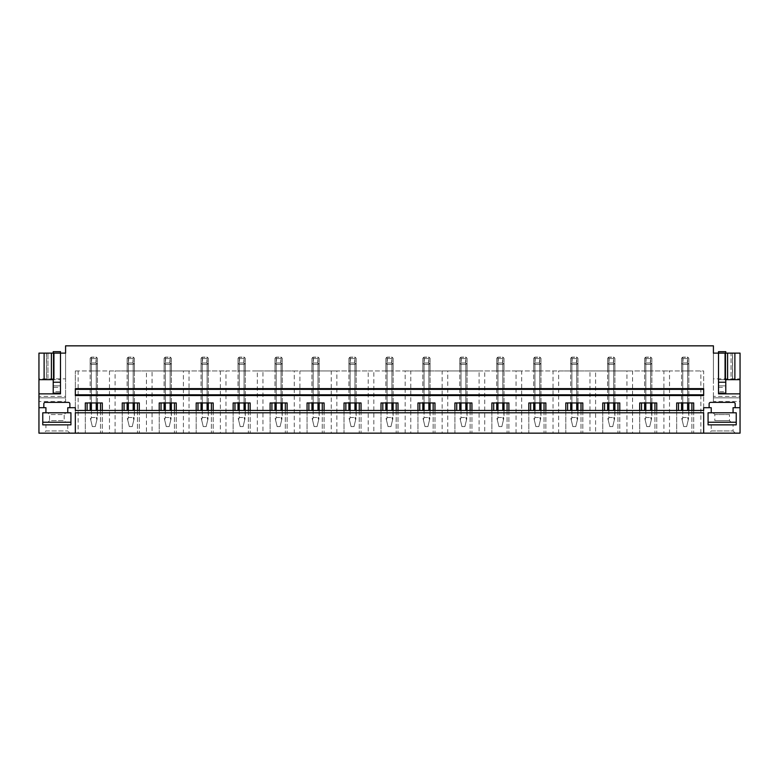 <?xml version="1.0" encoding="UTF-8"?>
<svg xmlns="http://www.w3.org/2000/svg" width="779" height="779" viewBox="0 0 779 779"><rect width="100%" height="100%" fill="white"/><g stroke="black" fill="none" stroke-linecap="round" stroke-linejoin="round"><path stroke-width="0.58" stroke-dasharray="3.9 2.92" d="M75.329 412.782L75.329 370.95L75.329 433.153L703.671 433.153L703.671 412.782M38.95 407.69L45.932 407.69L45.932 412.782L42.767 412.782L42.767 424.857L70.928 424.857L70.928 412.782L67.763 412.782L67.763 407.69L75.329 407.69L75.329 410.455L703.671 410.455L703.671 407.69L709.124 407.69L709.124 403.834A1.451 1.451 0 0 1 710.584 402.383L733.721 402.383A1.451 1.451 0 0 1 735.172 403.834L735.172 407.69L740.05 407.69M703.671 394.807L75.329 394.807M75.329 389.354L703.671 389.354M703.671 395.537L703.671 388.624M75.329 395.537L75.329 388.624M65.582 345.847L713.418 345.847L713.418 401.477L740.05 401.477L740.05 433.153L38.95 433.153L38.95 401.477L65.582 401.477L65.582 345.847M682.774 410.455L682.774 417.515L687.604 417.515L682.774 417.515L682.774 357.133L687.604 357.133L687.604 370.95L688.831 370.95L682.774 370.95L687.604 370.95L687.604 364.406L682.774 364.406A4.362 4.362 0 0 1 681.557 363.18L681.557 370.95L682.774 370.95L681.557 370.95L681.557 358.35A4.362 4.362 0 0 1 682.774 357.133L687.604 357.133A4.362 4.362 0 0 1 688.831 358.35L688.831 363.18A4.362 4.362 0 0 1 687.604 364.406L682.774 364.406L681.557 363.18L681.557 410.455M682.774 402.957L682.774 357.133L681.557 358.35L681.557 363.18L682.774 364.406L681.557 363.18L681.557 358.35L682.774 357.133L687.604 357.133L688.831 358.35L688.831 370.95L688.831 363.18L687.604 364.406L682.774 364.406L687.604 364.406L688.831 363.18L687.604 364.406L687.604 410.455M645.82 410.455L645.82 417.515L650.64 417.515L645.82 417.515L645.82 357.133L650.64 357.133L650.64 370.95L651.867 370.95L645.82 370.95L650.64 370.95L650.64 364.406L645.82 364.406A4.362 4.362 0 0 1 644.593 363.18L644.593 370.95L645.82 370.95L644.593 370.95L644.593 358.35A4.362 4.362 0 0 1 645.82 357.133L650.64 357.133A4.362 4.362 0 0 1 651.867 358.35L651.867 363.18A4.362 4.362 0 0 1 650.64 364.406L645.82 364.406L644.593 363.18L644.593 410.455M645.82 402.957L645.82 357.133L644.593 358.35L644.593 363.18L645.82 364.406L644.593 363.18L644.593 358.35L645.82 357.133L650.64 357.133L651.867 358.35L651.867 370.95L651.867 363.18L650.64 364.406L645.82 364.406L650.64 364.406L651.867 363.18L650.64 364.406L650.64 410.455M608.857 410.455L608.857 417.515L613.677 417.515L608.857 417.515L608.857 357.133L613.677 357.133L613.677 370.95L614.904 370.95L608.857 370.95L613.677 370.95L613.677 364.406L608.857 364.406A4.362 4.362 0 0 1 607.63 363.18L607.63 370.95L608.857 370.95L607.63 370.95L607.63 358.35A4.362 4.362 0 0 1 608.857 357.133L613.677 357.133A4.362 4.362 0 0 1 614.904 358.35L614.904 363.18A4.362 4.362 0 0 1 613.677 364.406L608.857 364.406L607.63 363.18L607.63 410.455M608.857 402.957L608.857 357.133L607.63 358.35L607.63 363.18L608.857 364.406L607.63 363.18L607.63 358.35L608.857 357.133L613.677 357.133L614.904 358.35L614.904 370.95L614.904 363.18L613.677 364.406L608.857 364.406L613.677 364.406L614.904 363.18L613.677 364.406L613.677 410.455M571.893 410.455L571.893 417.515L576.723 417.515L571.893 417.515L571.893 357.133L576.723 357.133L576.723 370.95L577.94 370.95L571.893 370.95L576.723 370.95L576.723 364.406L571.893 364.406A4.362 4.362 0 0 1 570.666 363.18L570.666 370.95L571.893 370.95L570.666 370.95L570.666 358.35A4.362 4.362 0 0 1 571.893 357.133L576.723 357.133A4.362 4.362 0 0 1 577.94 358.35L577.94 363.18A4.362 4.362 0 0 1 576.723 364.406L571.893 364.406L570.666 363.18L570.666 410.455M571.893 402.957L571.893 357.133L570.666 358.35L570.666 363.18L571.893 364.406L570.666 363.18L570.666 358.35L571.893 357.133L576.723 357.133L577.94 358.35L577.94 370.95L577.94 363.18L576.723 364.406L571.893 364.406L576.723 364.406L577.94 363.18L576.723 364.406L576.723 410.455M534.93 410.455L534.93 417.515L539.759 417.515L534.93 417.515L534.93 357.133L539.759 357.133L539.759 370.95L540.986 370.95L534.93 370.95L539.759 370.95L539.759 364.406L534.93 364.406A4.362 4.362 0 0 1 533.703 363.18L533.703 370.95L534.93 370.95L533.703 370.95L533.703 358.35A4.362 4.362 0 0 1 534.93 357.133L539.759 357.133A4.362 4.362 0 0 1 540.986 358.35L540.986 363.18A4.362 4.362 0 0 1 539.759 364.406L534.93 364.406L533.703 363.18L533.703 410.455M534.93 402.957L534.93 357.133L533.703 358.35L533.703 363.18L534.93 364.406L533.703 363.18L533.703 358.35L534.93 357.133L539.759 357.133L540.986 358.35L540.986 370.95L540.986 363.18L539.759 364.406L534.93 364.406L539.759 364.406L540.986 363.18L539.759 364.406L539.759 410.455M497.966 410.455L497.966 417.515L502.796 417.515L497.966 417.515L497.966 357.133L502.796 357.133L502.796 370.95L504.023 370.95L497.966 370.95L502.796 370.95L502.796 364.406L497.966 364.406A4.362 4.362 0 0 1 496.749 363.18L496.749 370.95L497.966 370.95L496.749 370.95L496.749 358.35A4.362 4.362 0 0 1 497.966 357.133L502.796 357.133A4.362 4.362 0 0 1 504.023 358.35L504.023 363.18A4.362 4.362 0 0 1 502.796 364.406L497.966 364.406L496.749 363.18L496.749 410.455M497.966 402.957L497.966 357.133L496.749 358.35L496.749 363.18L497.966 364.406L496.749 363.18L496.749 358.35L497.966 357.133L502.796 357.133L504.023 358.35L504.023 370.95L504.023 363.18L502.796 364.406L497.966 364.406L502.796 364.406L504.023 363.18L502.796 364.406L502.796 410.455M461.012 410.455L461.012 417.515L465.832 417.515L461.012 417.515L461.012 357.133L465.832 357.133L465.832 370.95L467.059 370.95L461.012 370.95L465.832 370.95L465.832 364.406L461.012 364.406A4.362 4.362 0 0 1 459.785 363.18L459.785 370.95L461.012 370.95L459.785 370.95L459.785 358.35A4.362 4.362 0 0 1 461.012 357.133L465.832 357.133A4.362 4.362 0 0 1 467.059 358.35L467.059 363.18A4.362 4.362 0 0 1 465.832 364.406L461.012 364.406L459.785 363.18L459.785 410.455M461.012 402.957L461.012 357.133L459.785 358.35L459.785 363.18L461.012 364.406L459.785 363.18L459.785 358.35L461.012 357.133L465.832 357.133L467.059 358.35L467.059 370.95L467.059 363.18L465.832 364.406L461.012 364.406L465.832 364.406L467.059 363.18L465.832 364.406L465.832 410.455M424.049 410.455L424.049 417.515L428.878 417.515L424.049 417.515L424.049 357.133L428.878 357.133L428.878 370.95L430.096 370.95L424.049 370.95L428.878 370.95L428.878 364.406L424.049 364.406A4.362 4.362 0 0 1 422.822 363.18L422.822 370.95L424.049 370.95L422.822 370.95L422.822 358.35A4.362 4.362 0 0 1 424.049 357.133L428.878 357.133A4.362 4.362 0 0 1 430.096 358.35L430.096 363.18A4.362 4.362 0 0 1 428.878 364.406L424.049 364.406L422.822 363.18L422.822 410.455M424.049 402.957L424.049 357.133L422.822 358.35L422.822 363.18L424.049 364.406L422.822 363.18L422.822 358.35L424.049 357.133L428.878 357.133L430.096 358.35L430.096 370.95L430.096 363.18L428.878 364.406L424.049 364.406L428.878 364.406L430.096 363.18L428.878 364.406L428.878 410.455M387.085 410.455L387.085 417.515L391.915 417.515L387.085 417.515L387.085 357.133L391.915 357.133L391.915 370.95L393.142 370.95L387.085 370.95L391.915 370.95L391.915 364.406L387.085 364.406A4.362 4.362 0 0 1 385.858 363.18L385.858 370.95L387.085 370.95L385.858 370.95L385.858 358.35A4.362 4.362 0 0 1 387.085 357.133L391.915 357.133A4.362 4.362 0 0 1 393.142 358.35L393.142 363.18A4.362 4.362 0 0 1 391.915 364.406L387.085 364.406L385.858 363.18L385.858 410.455M387.085 402.957L387.085 357.133L385.858 358.35L385.858 363.18L387.085 364.406L385.858 363.18L385.858 358.35L387.085 357.133L391.915 357.133L393.142 358.35L393.142 370.95L393.142 363.18L391.915 364.406L387.085 364.406L391.915 364.406L393.142 363.18L391.915 364.406L391.915 410.455M350.122 410.455L350.122 417.515L354.951 417.515L350.122 417.515L350.122 357.133L354.951 357.133L354.951 370.95L356.178 370.95L350.122 370.95L354.951 370.95L354.951 364.406L350.122 364.406A4.362 4.362 0 0 1 348.904 363.18L348.904 370.95L350.122 370.95L348.904 370.95L348.904 358.35A4.362 4.362 0 0 1 350.122 357.133L354.951 357.133A4.362 4.362 0 0 1 356.178 358.35L356.178 363.18A4.362 4.362 0 0 1 354.951 364.406L350.122 364.406L348.904 363.18L348.904 410.455M350.122 402.957L350.122 357.133L348.904 358.35L348.904 363.18L350.122 364.406L348.904 363.18L348.904 358.35L350.122 357.133L354.951 357.133L356.178 358.35L356.178 370.95L356.178 363.18L354.951 364.406L350.122 364.406L354.951 364.406L356.178 363.18L354.951 364.406L354.951 410.455M313.168 410.455L313.168 417.515L317.988 417.515L313.168 417.515L313.168 357.133L317.988 357.133L317.988 370.95L319.215 370.95L313.168 370.95L317.988 370.95L317.988 364.406L313.168 364.406A4.362 4.362 0 0 1 311.941 363.18L311.941 370.95L313.168 370.95L311.941 370.95L311.941 358.35A4.362 4.362 0 0 1 313.168 357.133L317.988 357.133A4.362 4.362 0 0 1 319.215 358.35L319.215 363.18A4.362 4.362 0 0 1 317.988 364.406L313.168 364.406L311.941 363.18L311.941 410.455M313.168 402.957L313.168 357.133L311.941 358.35L311.941 363.18L313.168 364.406L311.941 363.18L311.941 358.35L313.168 357.133L317.988 357.133L319.215 358.35L319.215 370.95L319.215 363.18L317.988 364.406L313.168 364.406L317.988 364.406L319.215 363.18L317.988 364.406L317.988 410.455M276.204 410.455L276.204 417.515L281.034 417.515L276.204 417.515L276.204 357.133L281.034 357.133L281.034 370.95L282.251 370.95L276.204 370.95L281.034 370.95L281.034 364.406L276.204 364.406A4.362 4.362 0 0 1 274.977 363.18L274.977 370.95L276.204 370.95L274.977 370.95L274.977 358.35A4.362 4.362 0 0 1 276.204 357.133L281.034 357.133A4.362 4.362 0 0 1 282.251 358.35L282.251 363.18A4.362 4.362 0 0 1 281.034 364.406L276.204 364.406L274.977 363.18L274.977 410.455M276.204 402.957L276.204 357.133L274.977 358.35L274.977 363.18L276.204 364.406L274.977 363.18L274.977 358.35L276.204 357.133L281.034 357.133L282.251 358.35L282.251 370.95L282.251 363.18L281.034 364.406L276.204 364.406L281.034 364.406L282.251 363.18L281.034 364.406L281.034 410.455M239.241 410.455L239.241 417.515L244.07 417.515L239.241 417.515L239.241 357.133L244.07 357.133L244.07 370.95L245.297 370.95L239.241 370.95L244.07 370.95L244.07 364.406L239.241 364.406A4.362 4.362 0 0 1 238.014 363.18L238.014 370.95L239.241 370.95L238.014 370.95L238.014 358.35A4.362 4.362 0 0 1 239.241 357.133L244.07 357.133A4.362 4.362 0 0 1 245.297 358.35L245.297 363.18A4.362 4.362 0 0 1 244.07 364.406L239.241 364.406L238.014 363.18L238.014 410.455M239.241 402.957L239.241 357.133L238.014 358.35L238.014 363.18L239.241 364.406L238.014 363.18L238.014 358.35L239.241 357.133L244.07 357.133L245.297 358.35L245.297 370.95L245.297 363.18L244.07 364.406L239.241 364.406L244.07 364.406L245.297 363.18L244.07 364.406L244.07 410.455M202.277 410.455L202.277 417.515L207.107 417.515L202.277 417.515L202.277 357.133L207.107 357.133L207.107 370.95L208.334 370.95L202.277 370.95L207.107 370.95L207.107 364.406L202.277 364.406A4.362 4.362 0 0 1 201.06 363.18L201.06 370.95L202.277 370.95L201.06 370.95L201.06 358.35A4.362 4.362 0 0 1 202.277 357.133L207.107 357.133A4.362 4.362 0 0 1 208.334 358.35L208.334 363.18A4.362 4.362 0 0 1 207.107 364.406L202.277 364.406L201.06 363.18L201.06 410.455M202.277 402.957L202.277 357.133L201.06 358.35L201.06 363.18L202.277 364.406L201.06 363.18L201.06 358.35L202.277 357.133L207.107 357.133L208.334 358.35L208.334 370.95L208.334 363.18L207.107 364.406L202.277 364.406L207.107 364.406L208.334 363.18L207.107 364.406L207.107 410.455M165.323 410.455L165.323 417.515L170.143 417.515L165.323 417.515L165.323 357.133L170.143 357.133L170.143 370.95L171.37 370.95L165.323 370.95L170.143 370.95L170.143 364.406L165.323 364.406A4.362 4.362 0 0 1 164.096 363.18L164.096 370.95L165.323 370.95L164.096 370.95L164.096 358.35A4.362 4.362 0 0 1 165.323 357.133L170.143 357.133A4.362 4.362 0 0 1 171.37 358.35L171.37 363.18A4.362 4.362 0 0 1 170.143 364.406L165.323 364.406L164.096 363.18L164.096 410.455M165.323 402.957L165.323 357.133L164.096 358.35L164.096 363.18L165.323 364.406L164.096 363.18L164.096 358.35L165.323 357.133L170.143 357.133L171.37 358.35L171.37 370.95L171.37 363.18L170.143 364.406L165.323 364.406L170.143 364.406L171.37 363.18L170.143 364.406L170.143 410.455M128.36 410.455L128.36 417.515L133.18 417.515L128.36 417.515L128.36 357.133L133.18 357.133L133.18 370.95L134.407 370.95L128.36 370.95L133.18 370.95L133.18 364.406L128.36 364.406A4.362 4.362 0 0 1 127.133 363.18L127.133 370.95L128.36 370.95L127.133 370.95L127.133 358.35A4.362 4.362 0 0 1 128.36 357.133L133.18 357.133A4.362 4.362 0 0 1 134.407 358.35L134.407 363.18A4.362 4.362 0 0 1 133.18 364.406L128.36 364.406L127.133 363.18L127.133 410.455M128.36 402.957L128.36 357.133L127.133 358.35L127.133 363.18L128.36 364.406L127.133 363.18L127.133 358.35L128.36 357.133L133.18 357.133L134.407 358.35L134.407 370.95L134.407 363.18L133.18 364.406L128.36 364.406L133.18 364.406L134.407 363.18L133.18 364.406L133.18 410.455M91.396 410.455L91.396 417.515L96.226 417.515L91.396 417.515L91.396 357.133L96.226 357.133L96.226 370.95L97.443 370.95L91.396 370.95L96.226 370.95L96.226 364.406L91.396 364.406A4.362 4.362 0 0 1 90.169 363.18L90.169 370.95L91.396 370.95L90.169 370.95L90.169 358.35A4.362 4.362 0 0 1 91.396 357.133L96.226 357.133A4.362 4.362 0 0 1 97.443 358.35L97.443 363.18A4.362 4.362 0 0 1 96.226 364.406L91.396 364.406L90.169 363.18L90.169 410.455M91.396 402.957L91.396 357.133L90.169 358.35L90.169 363.18L91.396 364.406L90.169 363.18L90.169 358.35L91.396 357.133L96.226 357.133L97.443 358.35L97.443 370.95L97.443 363.18L96.226 364.406L91.396 364.406L96.226 364.406L97.443 363.18L96.226 364.406L96.226 410.455M100.501 410.455L100.501 433.153L100.501 402.957L85.3 402.957L85.3 433.153L85.3 410.455M102.322 410.455L102.322 433.153L102.322 402.957L100.501 402.957M87.112 402.957L87.112 410.455M75.329 370.95L109.479 370.95L109.479 433.153L115.097 433.153L115.097 370.95L146.442 370.95L146.442 433.153L152.061 433.153L152.061 370.95L183.406 370.95L183.406 433.153L189.024 433.153L189.024 370.95L220.369 370.95L220.369 433.153L225.978 433.153L225.978 370.95L257.323 370.95L257.323 433.153L262.942 433.153L262.942 370.95L294.287 370.95L294.287 433.153L299.905 433.153L299.905 370.95L331.25 370.95L331.25 433.153L336.869 433.153L336.869 370.95L368.214 370.95L368.214 433.153L373.823 433.153L373.823 370.95L405.177 370.95L405.177 433.153L410.786 433.153L410.786 370.95L442.131 370.95L442.131 433.153L447.75 433.153L447.75 370.95L479.095 370.95L479.095 433.153L484.713 433.153L484.713 370.95L516.058 370.95L516.058 433.153L521.677 433.153L521.677 370.95L553.022 370.95L553.022 433.153L558.631 433.153L558.631 370.95L589.976 370.95L589.976 433.153L595.594 433.153L595.594 370.95L626.939 370.95L626.939 433.153L632.558 433.153L632.558 370.95L663.903 370.95L663.903 433.153L669.521 433.153L669.521 370.95L703.671 370.95L703.671 433.153L703.671 370.95L75.329 370.95M75.329 433.153L78.134 433.153L78.134 370.95M78.134 433.153L109.479 433.153M137.464 410.455L137.464 433.153L137.464 402.957L122.254 402.957L122.254 433.153L122.254 410.455M139.285 410.455L139.285 433.153L139.285 402.957L137.464 402.957M124.075 402.957L124.075 410.455M109.479 370.95L115.097 370.95M115.097 433.153L146.442 433.153M174.428 410.455L174.428 433.153L174.428 402.957L159.218 402.957L159.218 433.153L159.218 410.455M176.249 410.455L176.249 433.153L176.249 402.957L174.428 402.957M161.039 402.957L161.039 410.455M146.442 370.95L152.061 370.95M152.061 433.153L183.406 433.153M211.391 410.455L211.391 433.153L211.391 402.957L196.181 402.957L196.181 433.153L196.181 410.455M213.203 410.455L213.203 433.153L213.203 402.957L211.391 402.957M198.002 402.957L198.002 410.455M183.406 370.95L189.024 370.95M189.024 433.153L220.369 433.153M248.345 410.455L248.345 433.153L248.345 402.957L233.145 402.957L233.145 433.153L233.145 410.455M250.166 410.455L250.166 433.153L250.166 402.957L248.345 402.957M234.966 402.957L234.966 410.455M220.369 370.95L225.978 370.95M225.978 433.153L257.323 433.153M285.309 410.455L285.309 433.153L285.309 402.957L270.099 402.957L270.099 433.153L270.099 410.455M287.13 410.455L287.13 433.153L287.13 402.957L285.309 402.957M271.92 402.957L271.92 410.455M257.323 370.95L262.942 370.95M262.942 433.153L294.287 433.153M322.272 410.455L322.272 433.153L322.272 402.957L307.062 402.957L307.062 433.153L307.062 410.455M324.093 410.455L324.093 433.153L324.093 402.957L322.272 402.957M308.883 402.957L308.883 410.455M294.287 370.95L299.905 370.95M299.905 433.153L331.25 433.153M359.236 410.455L359.236 433.153L359.236 402.957L344.026 402.957L344.026 433.153L344.026 410.455M361.047 410.455L361.047 433.153L361.047 402.957L359.236 402.957M345.847 402.957L345.847 410.455M331.25 370.95L336.869 370.95M336.869 433.153L368.214 433.153M396.19 410.455L396.19 433.153L396.19 402.957L380.989 402.957L380.989 433.153L380.989 410.455M398.011 410.455L398.011 433.153L398.011 402.957L396.19 402.957M382.81 402.957L382.81 410.455M368.214 370.95L373.823 370.95M373.823 433.153L405.177 433.153M433.153 410.455L433.153 433.153L433.153 402.957L417.953 402.957L417.953 433.153L417.953 410.455M434.974 410.455L434.974 433.153L434.974 402.957L433.153 402.957M419.764 402.957L419.764 410.455M405.177 370.95L410.786 370.95M410.786 433.153L442.131 433.153M470.117 410.455L470.117 433.153L470.117 402.957L454.907 402.957L454.907 433.153L454.907 410.455M471.938 410.455L471.938 433.153L471.938 402.957L470.117 402.957M456.728 402.957L456.728 410.455M442.131 370.95L447.75 370.95M447.75 433.153L479.095 433.153M507.08 410.455L507.08 433.153L507.08 402.957L491.87 402.957L491.87 433.153L491.87 410.455M508.901 410.455L508.901 433.153L508.901 402.957L507.08 402.957M493.691 402.957L493.691 410.455M479.095 370.95L484.713 370.95M484.713 433.153L516.058 433.153M544.034 410.455L544.034 433.153L544.034 402.957L528.834 402.957L528.834 433.153L528.834 410.455M545.855 410.455L545.855 433.153L545.855 402.957L544.034 402.957M530.655 402.957L530.655 410.455M516.058 370.95L521.677 370.95M521.677 433.153L553.022 433.153M580.998 410.455L580.998 433.153L580.998 402.957L565.797 402.957L565.797 433.153L565.797 410.455M582.819 410.455L582.819 433.153L582.819 402.957L580.998 402.957M567.609 402.957L567.609 410.455M553.022 370.95L558.631 370.95M558.631 433.153L589.976 433.153M617.961 410.455L617.961 433.153L617.961 402.957L602.751 402.957L602.751 433.153L602.751 410.455M619.782 410.455L619.782 433.153L619.782 402.957L617.961 402.957M604.572 402.957L604.572 410.455M589.976 370.95L595.594 370.95M595.594 433.153L626.939 433.153M654.925 410.455L654.925 433.153L654.925 402.957L639.715 402.957L639.715 433.153L639.715 410.455M656.746 410.455L656.746 433.153L656.746 402.957L654.925 402.957M641.536 402.957L641.536 410.455M626.939 370.95L632.558 370.95M632.558 433.153L663.903 433.153M709.056 433.153L735.249 433.153L709.056 433.153L711.237 430.972L733.068 430.972L733.068 424.857L711.237 424.857L733.068 424.857M703.671 433.153L669.521 433.153M43.751 433.153L69.944 433.153L43.751 433.153L45.932 430.972L67.763 430.972L45.932 430.972L45.932 424.857L67.763 424.857L45.932 424.857M691.888 410.455L691.888 433.153L691.888 402.957L676.678 402.957L676.678 433.153L676.678 410.455M678.499 410.455L678.499 402.957M693.699 410.455L693.699 433.153L693.699 402.957L691.888 402.957M700.866 433.153L700.866 370.95M663.903 370.95L669.521 370.95M53.936 379.675L53.215 379.675L53.215 353.121L60.489 353.121L60.489 382.226L60.489 351.67L53.215 351.67L53.215 353.121L53.936 353.121L53.215 353.121L53.215 379.675L60.489 379.675L38.95 379.675M46.399 379.675L44.121 379.675L46.477 379.675L46.399 353.121L44.121 353.121L46.399 353.121M46.477 379.675L47.938 379.675L46.477 379.675L46.477 353.121L46.477 379.675M53.215 379.675L53.215 353.121L60.489 353.121L60.489 385.848L53.215 385.858L53.215 353.121M47.938 379.675L47.938 353.121L47.938 379.675M44.121 379.675L44.121 353.121M65.582 378.847L65.582 353.121L38.95 353.121L38.95 378.847L65.582 378.847L65.582 397.835L38.95 397.835L38.95 396.384L65.582 396.384M38.95 378.847L38.95 396.384M38.95 393.862L60.489 393.862L60.489 393.132L53.215 393.142L53.215 385.858L60.489 385.858L53.215 385.848L60.489 385.848L53.215 385.858L53.215 387.319L60.489 387.319L60.489 382.226L60.489 393.142L60.489 385.858M65.582 397.835L38.95 397.835L65.582 397.835L65.582 401.477M38.95 397.835L38.95 401.477M60.489 391.681L60.489 393.142L53.215 393.142L60.489 393.142L53.215 393.142L53.215 391.681L60.489 391.681L60.489 387.319M69.876 407.69L69.876 403.834A1.451 1.451 0 0 0 68.416 402.383L45.279 402.383A1.451 1.451 0 0 0 43.828 403.834L43.828 407.69M67.763 424.857L67.763 430.972L69.944 433.153M725.785 379.675L725.785 353.121L725.064 353.121L725.785 353.121L725.785 379.675L725.785 351.67L718.511 351.67L718.511 353.121L725.785 353.121L718.511 353.121L718.511 382.226L718.511 353.121L718.511 379.675L725.064 379.675M740.05 379.675L718.511 379.675L718.511 385.848L718.511 382.226L725.785 382.226L725.785 353.121M734.879 379.675L732.523 379.675L734.879 379.675L734.879 353.121L731.062 353.121L731.062 379.675L732.523 379.675L731.062 379.675L731.062 353.121L732.523 353.121L732.523 379.675L732.523 353.121L734.879 353.121M732.601 379.675L732.601 353.121M740.05 378.847L740.05 353.121L713.418 353.121L713.418 378.847L740.05 378.847L740.05 397.835L713.418 397.835L713.418 396.384L740.05 396.384M713.418 378.847L713.418 396.384M740.05 393.862L718.511 393.862L718.511 393.132L725.785 393.142L718.511 393.142L718.511 385.858L725.785 385.858L718.511 385.858L725.785 385.858L725.785 382.226M718.511 382.226L718.511 393.142L718.511 391.681L725.785 391.681L725.785 393.142L718.511 393.142L725.785 393.142L725.785 385.858L725.785 387.319L718.511 387.319L718.511 385.858M740.05 397.835L713.418 397.835L740.05 397.835L740.05 401.477M713.418 397.835L713.418 401.477M735.172 407.69L733.068 407.69L733.068 412.782L736.233 412.782L736.233 424.857L708.072 424.857L708.072 412.782L711.237 412.782L711.237 407.69L709.124 407.69M711.237 412.782L708.072 412.782L708.072 422.237L736.233 422.237L736.233 412.782L733.068 412.782M735.249 433.153L733.068 430.972L711.237 430.972L711.237 424.857M53.215 391.681L53.215 387.319M725.785 391.681L725.785 387.319M718.511 391.681L718.511 387.319M42.767 412.782L42.767 422.237L70.928 422.237L70.928 412.782L45.932 412.782M67.763 412.782L70.928 412.782M47.918 422.237L65.777 422.237L47.918 422.237L49.525 420.641L64.17 420.641L49.525 420.641L49.525 414.555L64.17 414.555L64.17 420.641L65.777 422.237M65.942 412.782L47.753 412.782L65.942 412.782L64.17 414.555L49.525 414.555L47.753 412.782M736.233 412.782L708.072 412.782M731.082 422.237L713.223 422.237L731.082 422.237L729.475 420.641L714.83 420.641L713.223 422.237M713.058 412.782L714.83 414.555L714.83 420.641L729.475 420.641L729.475 414.555L714.83 414.555L729.475 414.555L731.247 412.782L713.058 412.782L731.247 412.782M96.226 402.957L96.226 357.133L97.443 358.35L97.443 402.957M97.443 410.455L96.898 419.813L97.443 417.515L97.443 358.35L96.898 357.678L91.396 357.133L90.169 358.35L90.169 402.957M96.226 417.515L96.898 419.813L96.226 417.515M96.898 419.813L95.262 426.61L96.898 419.813M91.396 417.515L90.724 419.813L90.169 417.515L92.35 426.61L95.262 426.61L92.35 426.61L90.724 419.813L91.396 417.515M96.898 363.851L95.992 362.946L95.992 358.583L96.898 357.678M95.992 362.946L91.63 362.946L90.724 363.851M90.724 357.678L91.63 358.583L91.63 362.946M91.63 358.583L95.992 358.583M133.18 402.957L133.18 357.133L134.407 358.35L134.407 402.957M134.407 410.455L133.861 419.813L134.407 417.515L134.407 358.35L133.861 357.678L128.36 357.133L127.133 358.35L127.133 402.957M133.18 417.515L133.861 419.813L133.18 417.515M133.861 419.813L132.226 426.61L133.861 419.813M128.36 417.515L127.688 419.813L127.133 417.515L129.314 426.61L132.226 426.61L129.314 426.61L127.688 419.813L128.36 417.515M133.861 363.851L132.956 362.946L132.956 358.583L133.861 357.678M132.956 362.946L128.584 362.946L127.688 363.851M127.688 357.678L128.584 358.583L128.584 362.946M128.584 358.583L132.956 358.583M170.143 402.957L170.143 357.133L171.37 358.35L171.37 402.957M171.37 410.455L170.815 419.813L171.37 417.515L171.37 358.35L170.815 357.678L165.323 357.133L164.096 358.35L164.096 402.957M170.143 417.515L170.815 419.813L170.143 417.515M170.815 419.813L169.189 426.61L170.815 419.813M165.323 417.515L164.642 419.813L164.096 417.515L166.278 426.61L169.189 426.61L166.278 426.61L164.642 419.813L165.323 417.515M170.815 363.851L169.919 362.946L169.919 358.583L170.815 357.678M169.919 362.946L165.547 362.946L164.642 363.851M164.642 357.678L165.547 358.583L165.547 362.946M165.547 358.583L169.919 358.583M207.107 402.957L207.107 357.133L208.334 358.35L208.334 402.957M208.334 410.455L207.779 419.813L208.334 417.515L208.334 358.35L207.779 357.678L202.277 357.133L201.06 358.35L201.06 402.957M207.107 417.515L207.779 419.813L207.107 417.515M207.779 419.813L206.153 426.61L207.779 419.813M202.277 417.515L201.605 419.813L201.06 417.515L203.241 426.61L206.153 426.61L203.241 426.61L201.605 419.813L202.277 417.515M207.779 363.851L206.873 362.946L206.873 358.583L207.779 357.678M206.873 362.946L202.511 362.946L201.605 363.851M201.605 357.678L202.511 358.583L202.511 362.946M202.511 358.583L206.873 358.583M244.07 402.957L244.07 357.133L245.297 358.35L245.297 402.957M245.297 410.455L244.742 419.813L245.297 417.515L245.297 358.35L244.742 357.678L239.241 357.133L238.014 358.35L238.014 402.957M244.07 417.515L244.742 419.813L244.07 417.515M244.742 419.813L243.106 426.61L244.742 419.813M239.241 417.515L238.569 419.813L238.014 417.515L240.195 426.61L243.106 426.61L240.195 426.61L238.569 419.813L239.241 417.515M244.742 363.851L243.837 362.946L243.837 358.583L244.742 357.678M243.837 362.946L239.474 362.946L238.569 363.851M238.569 357.678L239.474 358.583L239.474 362.946M239.474 358.583L243.837 358.583M281.034 402.957L281.034 357.133L282.251 358.35L282.251 402.957M282.251 410.455L281.706 419.813L282.251 417.515L282.251 358.35L281.706 357.678L276.204 357.133L274.977 358.35L274.977 402.957M281.034 417.515L281.706 419.813L281.034 417.515M281.706 419.813L280.07 426.61L281.706 419.813M276.204 417.515L275.532 419.813L274.977 417.515L277.158 426.61L280.07 426.61L277.158 426.61L275.532 419.813L276.204 417.515M281.706 363.851L280.8 362.946L280.8 358.583L281.706 357.678M280.8 362.946L276.438 362.946L275.532 363.851M275.532 357.678L276.438 358.583L276.438 362.946M276.438 358.583L280.8 358.583M317.988 402.957L317.988 357.133L319.215 358.35L319.215 402.957M319.215 410.455L318.66 419.813L319.215 417.515L319.215 358.35L318.66 357.678L313.168 357.133L311.941 358.35L311.941 402.957M317.988 417.515L318.66 419.813L317.988 417.515M318.66 419.813L317.034 426.61L318.66 419.813M313.168 417.515L312.486 419.813L311.941 417.515L314.122 426.61L317.034 426.61L314.122 426.61L312.486 419.813L313.168 417.515M318.66 363.851L317.764 362.946L317.764 358.583L318.66 357.678M317.764 362.946L313.392 362.946L312.486 363.851M312.486 357.678L313.392 358.583L313.392 362.946M313.392 358.583L317.764 358.583M354.951 402.957L354.951 357.133L356.178 358.35L356.178 402.957M356.178 410.455L355.623 419.813L356.178 417.515L356.178 358.35L355.623 357.678L350.122 357.133L348.904 358.35L348.904 402.957M354.951 417.515L355.623 419.813L354.951 417.515M355.623 419.813L353.997 426.61L355.623 419.813M350.122 417.515L349.45 419.813L348.904 417.515L351.086 426.61L353.997 426.61L351.086 426.61L349.45 419.813L350.122 417.515M355.623 363.851L354.718 362.946L354.718 358.583L355.623 357.678M354.718 362.946L350.355 362.946L349.45 363.851M349.45 357.678L350.355 358.583L350.355 362.946M350.355 358.583L354.718 358.583M391.915 402.957L391.915 357.133L393.142 358.35L393.142 402.957M393.142 410.455L392.587 419.813L393.142 417.515L393.142 358.35L392.587 357.678L387.085 357.133L385.858 358.35L385.858 402.957M391.915 417.515L392.587 419.813L391.915 417.515M392.587 419.813L390.951 426.61L392.587 419.813M387.085 417.515L386.413 419.813L385.858 417.515L388.049 426.61L390.951 426.61L388.049 426.61L386.413 419.813L387.085 417.515M392.587 363.851L391.681 362.946L391.681 358.583L392.587 357.678M391.681 362.946L387.319 362.946L386.413 363.851M386.413 357.678L387.319 358.583L387.319 362.946M387.319 358.583L391.681 358.583M428.878 402.957L428.878 357.133L430.096 358.35L430.096 402.957M430.096 410.455L429.55 419.813L430.096 417.515L430.096 358.35L429.55 357.678L424.049 357.133L422.822 358.35L422.822 402.957M428.878 417.515L429.55 419.813L428.878 417.515M429.55 419.813L427.914 426.61L429.55 419.813M424.049 417.515L423.377 419.813L422.822 417.515L425.003 426.61L427.914 426.61L425.003 426.61L423.377 419.813L424.049 417.515M429.55 363.851L428.645 362.946L428.645 358.583L429.55 357.678M428.645 362.946L424.282 362.946L423.377 363.851M423.377 357.678L424.282 358.583L424.282 362.946M424.282 358.583L428.645 358.583M465.832 402.957L465.832 357.133L467.059 358.35L467.059 402.957M467.059 410.455L466.514 419.813L467.059 417.515L467.059 358.35L466.514 357.678L461.012 357.133L459.785 358.35L459.785 402.957M465.832 417.515L466.514 419.813L465.832 417.515M466.514 419.813L464.878 426.61L466.514 419.813M461.012 417.515L460.34 419.813L459.785 417.515L461.966 426.61L464.878 426.61L461.966 426.61L460.34 419.813L461.012 417.515M466.514 363.851L465.608 362.946L465.608 358.583L466.514 357.678M465.608 362.946L461.236 362.946L460.34 363.851M460.34 357.678L461.236 358.583L461.236 362.946M461.236 358.583L465.608 358.583M502.796 402.957L502.796 357.133L504.023 358.35L504.023 402.957M504.023 410.455L503.468 419.813L504.023 417.515L504.023 358.35L503.468 357.678L497.966 357.133L496.749 358.35L496.749 402.957M502.796 417.515L503.468 419.813L502.796 417.515M503.468 419.813L501.842 426.61L503.468 419.813M497.966 417.515L497.294 419.813L496.749 417.515L498.93 426.61L501.842 426.61L498.93 426.61L497.294 419.813L497.966 417.515M503.468 363.851L502.562 362.946L502.562 358.583L503.468 357.678M502.562 362.946L498.2 362.946L497.294 363.851M497.294 357.678L498.2 358.583L498.2 362.946M498.2 358.583L502.562 358.583M539.759 402.957L539.759 357.133L540.986 358.35L540.986 402.957M540.986 410.455L540.431 419.813L540.986 417.515L540.986 358.35L540.431 357.678L534.93 357.133L533.703 358.35L533.703 402.957M539.759 417.515L540.431 419.813L539.759 417.515M540.431 419.813L538.805 426.61L540.431 419.813M534.93 417.515L534.258 419.813L533.703 417.515L535.894 426.61L538.805 426.61L535.894 426.61L534.258 419.813L534.93 417.515M540.431 363.851L539.526 362.946L539.526 358.583L540.431 357.678M539.526 362.946L535.163 362.946L534.258 363.851M534.258 357.678L535.163 358.583L535.163 362.946M535.163 358.583L539.526 358.583M576.723 402.957L576.723 357.133L577.94 358.35L577.94 402.957M577.94 410.455L577.395 419.813L577.94 417.515L577.94 358.35L577.395 357.678L571.893 357.133L570.666 358.35L570.666 402.957M576.723 417.515L577.395 419.813L576.723 417.515M577.395 419.813L575.759 426.61L577.395 419.813M571.893 417.515L571.221 419.813L570.666 417.515L572.847 426.61L575.759 426.61L572.847 426.61L571.221 419.813L571.893 417.515M577.395 363.851L576.489 362.946L576.489 358.583L577.395 357.678M576.489 362.946L572.127 362.946L571.221 363.851M571.221 357.678L572.127 358.583L572.127 362.946M572.127 358.583L576.489 358.583M613.677 402.957L613.677 357.133L614.904 358.35L614.904 402.957M614.904 410.455L614.358 419.813L614.904 417.515L614.904 358.35L614.358 357.678L608.857 357.133L607.63 358.35L607.63 402.957M613.677 417.515L614.358 419.813L613.677 417.515M614.358 419.813L612.722 426.61L614.358 419.813M608.857 417.515L608.185 419.813L607.63 417.515L609.811 426.61L612.722 426.61L609.811 426.61L608.185 419.813L608.857 417.515M614.358 363.851L613.453 362.946L613.453 358.583L614.358 357.678M613.453 362.946L609.081 362.946L608.185 363.851M608.185 357.678L609.081 358.583L609.081 362.946M609.081 358.583L613.453 358.583M650.64 402.957L650.64 357.133L651.867 358.35L651.867 402.957M651.867 410.455L651.312 419.813L651.867 417.515L651.867 358.35L651.312 357.678L645.82 357.133L644.593 358.35L644.593 402.957M650.64 417.515L651.312 419.813L650.64 417.515M651.312 419.813L649.686 426.61L651.312 419.813M645.82 417.515L645.139 419.813L644.593 417.515L646.774 426.61L649.686 426.61L646.774 426.61L645.139 419.813L645.82 417.515M651.312 363.851L650.416 362.946L650.416 358.583L651.312 357.678M650.416 362.946L646.044 362.946L645.139 363.851M645.139 357.678L646.044 358.583L646.044 362.946M646.044 358.583L650.416 358.583M687.604 402.957L687.604 357.133L688.831 358.35L688.831 402.957M688.831 410.455L688.276 419.813L688.831 417.515L688.831 358.35L688.276 357.678L682.774 357.133L681.557 358.35L681.557 402.957M687.604 417.515L688.276 419.813L687.604 417.515M688.276 419.813L686.65 426.61L688.276 419.813M682.774 417.515L682.102 419.813L681.557 417.515L683.738 426.61L686.65 426.61L683.738 426.61L682.102 419.813L682.774 417.515M688.276 363.851L687.37 362.946L687.37 358.583L688.276 357.678M687.37 362.946L683.008 362.946L682.102 363.851M682.102 357.678L683.008 358.583L683.008 362.946M683.008 358.583L687.37 358.583M53.215 382.226L60.489 382.226"/><path stroke-width="1.17" d="M42.767 412.782L42.767 424.857L70.928 424.857L70.928 412.782L70.928 422.237L42.767 422.237L42.767 412.782L45.932 412.782L45.932 407.69L38.95 407.69L38.95 433.153L75.329 433.153L75.329 412.782L703.671 412.782L703.671 433.153L740.05 433.153L740.05 353.121L734.879 353.121L734.879 379.675L740.05 379.675M75.329 433.153L703.671 433.153M736.233 412.782L736.233 424.857L708.072 424.857L708.072 412.782L708.072 422.237L736.233 422.237L736.233 412.782L733.068 412.782L733.068 407.69L740.05 407.69M70.928 412.782L67.763 412.782L67.763 407.69L75.329 407.69L75.329 410.455L703.671 410.455L703.671 407.69L711.237 407.69L711.237 412.782L708.072 412.782M75.329 394.807L75.329 395.537L703.671 395.537L703.671 389.354L75.329 389.354L75.329 394.807L703.671 394.807M703.671 389.354L703.671 388.624L75.329 388.624L75.329 389.354M676.678 410.455L676.678 402.957L693.699 402.957L693.699 410.455M709.124 407.69L709.124 403.834A1.451 1.451 0 0 1 710.584 402.383L733.721 402.383A1.451 1.451 0 0 1 735.172 403.834L735.172 407.69M38.95 407.69L38.95 393.862L60.489 393.862L60.489 353.121L65.582 353.121L65.582 345.847L713.418 345.847L713.418 353.121L718.511 353.121L718.511 393.862L740.05 393.862M43.828 407.69L43.828 403.834A1.451 1.451 0 0 1 45.279 402.383L68.416 402.383A1.451 1.451 0 0 1 69.876 403.834L69.876 407.69M85.3 410.455L85.3 402.957L102.322 402.957L102.322 410.455M122.254 410.455L122.254 402.957L139.285 402.957L139.285 410.455M159.218 410.455L159.218 402.957L176.249 402.957L176.249 410.455M196.181 410.455L196.181 402.957L213.203 402.957L213.203 410.455M233.145 410.455L233.145 402.957L250.166 402.957L250.166 410.455M270.099 410.455L270.099 402.957L287.13 402.957L287.13 410.455M307.062 410.455L307.062 402.957L324.093 402.957L324.093 410.455M344.026 410.455L344.026 402.957L361.047 402.957L361.047 410.455M380.989 410.455L380.989 402.957L398.011 402.957L398.011 410.455M417.953 410.455L417.953 402.957L434.974 402.957L434.974 410.455M454.907 410.455L454.907 402.957L471.938 402.957L471.938 410.455M491.87 410.455L491.87 402.957L508.901 402.957L508.901 410.455M528.834 410.455L528.834 402.957L545.855 402.957L545.855 410.455M565.797 410.455L565.797 402.957L582.819 402.957L582.819 410.455M602.751 410.455L602.751 402.957L619.782 402.957L619.782 410.455M639.715 410.455L639.715 402.957L656.746 402.957L656.746 410.455M100.501 410.455L100.501 402.957M87.112 410.455L87.112 402.957M137.464 410.455L137.464 402.957M124.075 410.455L124.075 402.957M174.428 410.455L174.428 402.957M161.039 410.455L161.039 402.957M211.391 410.455L211.391 402.957M198.002 410.455L198.002 402.957M248.345 410.455L248.345 402.957M234.966 410.455L234.966 402.957M285.309 410.455L285.309 402.957M271.92 410.455L271.92 402.957M322.272 410.455L322.272 402.957M308.883 410.455L308.883 402.957M359.236 410.455L359.236 402.957M345.847 410.455L345.847 402.957M396.19 410.455L396.19 402.957M382.81 410.455L382.81 402.957M433.153 410.455L433.153 402.957M419.764 410.455L419.764 402.957M470.117 410.455L470.117 402.957M456.728 410.455L456.728 402.957M507.08 410.455L507.08 402.957M493.691 410.455L493.691 402.957M544.034 410.455L544.034 402.957M530.655 410.455L530.655 402.957M580.998 410.455L580.998 402.957M567.609 410.455L567.609 402.957M617.961 410.455L617.961 402.957M604.572 410.455L604.572 402.957M654.925 410.455L654.925 402.957M641.536 410.455L641.536 402.957M691.888 410.455L691.888 402.957M678.499 410.455L678.499 402.957M38.95 393.862L38.95 379.675L53.936 379.675L53.936 353.121L60.489 353.121L60.489 351.67L53.215 351.67L53.215 353.121M51.404 379.675L51.404 353.121L53.936 353.121M38.95 379.675L38.95 353.121L51.404 353.121M44.121 379.675L44.121 353.121M60.489 393.132L53.215 393.132L53.215 385.848M734.879 379.675L725.064 379.675L725.064 353.121L734.879 353.121M727.596 379.675L727.596 353.121M718.511 393.132L725.785 393.132L725.785 385.848M53.215 393.132L53.215 379.675M725.785 393.132L725.785 382.226L718.511 382.226M725.785 379.675L725.785 382.226M725.785 353.121L725.785 351.67L718.511 351.67L718.511 353.121L725.064 353.121M45.932 412.782L67.763 412.782M711.237 412.782L733.068 412.782M96.226 410.455L96.226 402.957M91.396 410.455L91.396 402.957M97.443 402.957L97.443 410.455M90.169 402.957L90.169 410.455M133.18 410.455L133.18 402.957M128.36 410.455L128.36 402.957M134.407 402.957L134.407 410.455M127.133 402.957L127.133 410.455M170.143 410.455L170.143 402.957M165.323 410.455L165.323 402.957M171.37 402.957L171.37 410.455M164.096 402.957L164.096 410.455M207.107 410.455L207.107 402.957M202.277 410.455L202.277 402.957M208.334 402.957L208.334 410.455M201.06 402.957L201.06 410.455M244.07 410.455L244.07 402.957M239.241 410.455L239.241 402.957M245.297 402.957L245.297 410.455M238.014 402.957L238.014 410.455M281.034 410.455L281.034 402.957M276.204 410.455L276.204 402.957M282.251 402.957L282.251 410.455M274.977 402.957L274.977 410.455M317.988 410.455L317.988 402.957M313.168 410.455L313.168 402.957M319.215 402.957L319.215 410.455M311.941 402.957L311.941 410.455M354.951 410.455L354.951 402.957M350.122 410.455L350.122 402.957M356.178 402.957L356.178 410.455M348.904 402.957L348.904 410.455M391.915 410.455L391.915 402.957M387.085 410.455L387.085 402.957M393.142 402.957L393.142 410.455M385.858 402.957L385.858 410.455M428.878 410.455L428.878 402.957M424.049 410.455L424.049 402.957M430.096 402.957L430.096 410.455M422.822 402.957L422.822 410.455M465.832 410.455L465.832 402.957M461.012 410.455L461.012 402.957M467.059 402.957L467.059 410.455M459.785 402.957L459.785 410.455M502.796 410.455L502.796 402.957M497.966 410.455L497.966 402.957M504.023 402.957L504.023 410.455M496.749 402.957L496.749 410.455M539.759 410.455L539.759 402.957M534.93 410.455L534.93 402.957M540.986 402.957L540.986 410.455M533.703 402.957L533.703 410.455M576.723 410.455L576.723 402.957M571.893 410.455L571.893 402.957M577.94 402.957L577.94 410.455M570.666 402.957L570.666 410.455M613.677 410.455L613.677 402.957M608.857 410.455L608.857 402.957M614.904 402.957L614.904 410.455M607.63 402.957L607.63 410.455M650.64 410.455L650.64 402.957M645.82 410.455L645.82 402.957M651.867 402.957L651.867 410.455M644.593 402.957L644.593 410.455M687.604 410.455L687.604 402.957M682.774 410.455L682.774 402.957M688.831 402.957L688.831 410.455M681.557 402.957L681.557 410.455M60.489 382.226L53.215 382.226"/></g></svg>
